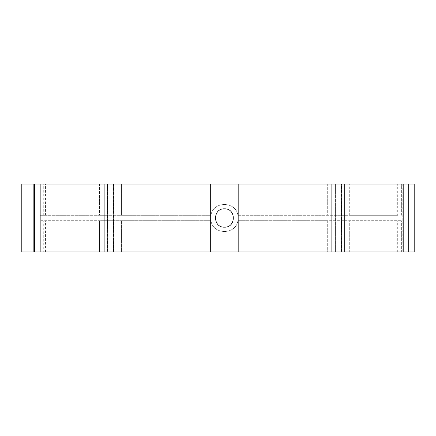 <?xml version="1.0" encoding="UTF-8"?>
<svg xmlns="http://www.w3.org/2000/svg" width="436" height="436" viewBox="0 0 436 436"><rect width="100%" height="100%" fill="white"/><g stroke="black" fill="none" stroke-linecap="round" stroke-linejoin="round"><path stroke-width="0.33" stroke-dasharray="2.18 1.64" d="M224.431 208.833C236.252 208.266 236.263 227.723 224.436 227.167C212.632 227.739 212.588 208.283 224.431 208.833M396.787 251.964L210.686 251.964L238.181 251.964L210.686 251.964L210.686 184.036L40.058 184.036L238.181 184.036L238.181 251.964L238.181 220.698L327.294 220.698L327.294 251.964L327.294 220.698L401.371 220.698L237.914 220.698C235.903 235.064 212.975 235.086 210.953 220.698C212.964 235.064 235.892 235.086 237.914 220.698L238.181 251.964L396.787 251.964L396.787 220.698M397.703 215.302L237.914 215.302L349.291 215.302L349.291 184.036L349.291 215.302L397.703 215.302L397.703 184.036L104.139 184.036L107.676 184.036L104.139 184.036L104.139 251.964L107.452 251.964L107.452 184.036L107.676 251.964L104.139 251.964L107.676 251.964L107.245 251.964L107.245 184.036L107.676 184.036L107.676 251.964L107.676 184.036L104.139 184.036M43.725 251.964L210.686 251.964L210.953 220.698L40.058 220.698L99.577 220.698L99.577 251.964L99.577 220.698L210.686 220.698L210.686 251.964L121.573 251.964L121.573 220.698L121.573 251.964L43.725 251.964L43.725 220.698M401.371 251.964L401.371 220.698L401.371 251.964M349.291 251.964L349.291 220.698L349.291 251.964M40.058 251.964L40.058 220.698L40.058 251.964M117.006 184.036L113.474 184.036L113.698 251.964L113.698 184.036L117.006 184.036L117.006 251.964L113.474 251.964L210.686 251.964M238.181 251.964L335.393 251.964L335.17 184.036L331.861 184.036L335.17 184.036L335.17 251.964L331.861 251.964L414.2 251.964L402.804 251.964L414.2 251.964L414.2 184.036L331.861 184.036L331.861 251.964M344.729 184.036L341.192 184.036L341.415 251.964L344.729 251.964L341.192 251.964L341.622 251.964L341.622 184.036L341.622 251.964L341.192 251.964L341.415 184.036L344.729 184.036L344.729 251.964M113.474 251.964L113.905 251.964L113.905 184.036L113.905 251.964L113.474 251.964L113.474 184.036L113.474 251.964M21.8 251.964L33.861 251.964L33.861 184.036L107.245 184.036L107.245 251.964L40.167 251.964L40.167 184.036M40.167 251.964L33.861 251.964M117.006 251.964L104.139 251.964M21.8 184.036L33.861 184.036M210.686 184.036L210.686 215.302L40.058 215.302L121.573 215.302L121.573 184.036L121.573 215.302L210.953 215.302C212.964 200.931 235.909 200.925 237.914 215.302C235.903 200.931 212.959 200.925 210.953 215.302L210.686 184.036L238.181 184.036L238.181 215.302L238.181 184.036L331.861 184.036M334.962 184.036L335.393 184.036L335.393 251.964L335.393 184.036L334.962 184.036L334.962 251.964L334.962 184.036M99.577 184.036L99.577 215.302L99.577 184.036M327.294 184.036L327.294 215.302L327.294 184.036M397.703 184.036L238.181 184.036M34.667 251.964L34.667 184.036M408.701 251.964L408.701 184.036M414.2 251.964L414.2 184.036L414.2 251.964M40.058 215.302L40.058 184.036L40.058 215.302M401.371 215.302L401.371 184.036L401.371 215.302M397.703 251.964L397.703 220.698M403.202 251.964L403.202 184.036M45.557 251.964L45.557 220.698M43.725 215.302L43.725 184.036M396.787 215.302L396.787 184.036M45.557 215.302L45.557 184.036M341.192 184.036L341.192 251.964L341.192 184.036M402.804 184.036L402.804 251.964"/><path stroke-width="0.65" d="M224.431 208.833C212.615 208.266 212.605 227.723 224.431 227.167C236.236 227.739 236.279 208.283 224.431 208.833M210.686 184.036L210.686 251.964L238.181 251.964L238.181 184.036L21.8 184.036L21.8 251.964L34.667 251.964L34.667 184.036M408.701 251.964L408.701 184.036L414.2 184.036L414.2 251.964L238.181 251.964M210.686 251.964L34.667 251.964M408.701 184.036L238.181 184.036M33.861 251.964L33.861 184.036M403.202 251.964L403.202 184.036M40.167 251.964L40.167 184.036M331.861 184.036L331.861 251.964M344.729 184.036L344.729 251.964M104.139 184.036L104.139 251.964M117.006 184.036L117.006 251.964"/></g></svg>
